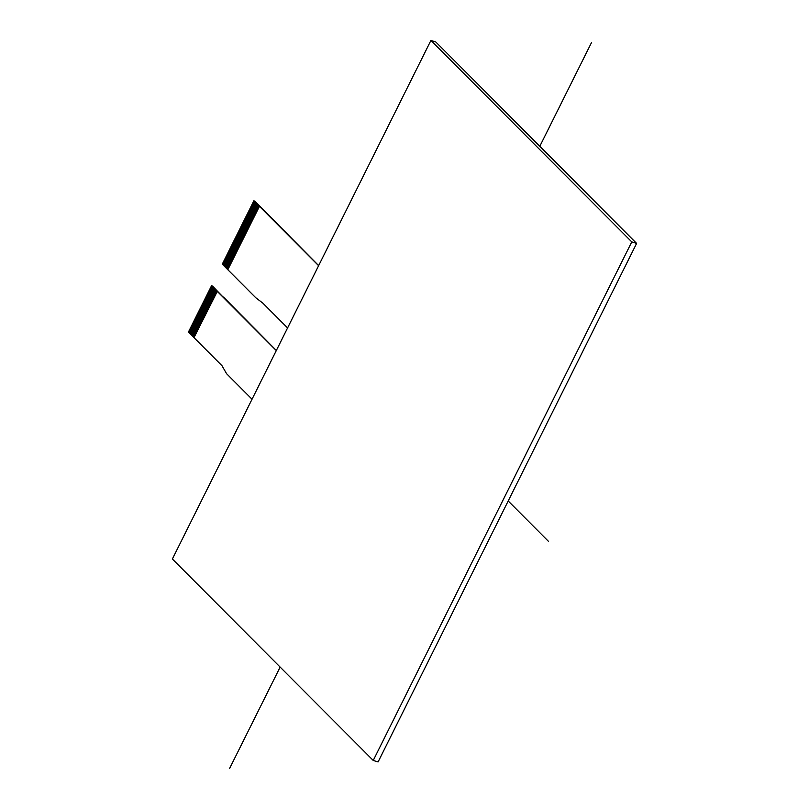 <?xml version="1.0" encoding="UTF-8"?>
<svg xmlns="http://www.w3.org/2000/svg" width="809" height="809" viewBox="0 0 809 809"><rect width="100%" height="100%" fill="white"/><g stroke="black" fill="none" stroke-linecap="round" stroke-linejoin="round"><path stroke-width="1.21" d="M194.039 337.525L188.891 331.68L194.423 336.736M216.772 291.928L211.382 286.517L212.464 286.093M212.615 286.143L223.345 297.328M190.186 329.091L195.333 334.916L189.943 329.526L189.043 331.336M195.889 333.793L190.509 328.393L190.166 329.071L195.556 334.471M195.899 333.783L190.752 327.958M191.308 326.826L190.732 327.938L196.122 333.348M193.007 323.428L191.652 326.138L197.022 331.528L191.632 326.128L191.298 326.806L196.678 332.216M194.696 320.03L199.843 325.865L194.453 320.475L193.917 321.608L199.287 326.998L193.887 321.608L193.351 322.74L198.721 328.13L193.331 322.74L192.987 323.418L198.377 328.818M200.41 324.743L195.02 319.343L194.686 320.02L200.066 325.42M200.41 324.733L195.262 318.908M195.829 317.775L195.242 318.888L200.632 324.288M197.517 314.377L202.665 320.202L197.275 314.812L195.808 317.755L201.198 323.155M203.231 319.08L197.841 313.68L197.507 314.357L202.887 319.767M203.231 319.07L198.084 313.245M198.65 312.112L198.063 313.225L203.453 318.635M200.339 308.714L198.63 312.102L204.02 317.502M201.471 306.459L206.619 312.284L201.229 306.894L200.683 308.027L206.052 313.417L200.662 308.027L200.329 308.704L205.708 314.104M207.175 311.162L201.795 305.762L201.451 306.439L206.841 311.839M207.185 311.152L202.038 305.327M207.741 310.029L202.351 304.629L202.017 305.306L207.407 310.707M207.751 310.019L202.371 304.639L207.964 309.574M203.16 303.062L202.584 304.174M204.859 299.664L210.006 305.499L204.616 300.099L204.07 301.241L209.44 306.621L204.05 301.231L203.15 303.041L208.53 308.441M210.562 304.376L205.173 298.966L204.839 299.643L210.229 305.054M210.573 304.366L205.415 298.531M207.67 294.011L212.828 299.836L207.438 294.446L205.405 298.521L210.785 303.921M208.803 291.746L213.95 297.57L208.56 292.18L208.014 293.313L213.394 298.703L207.994 293.313L207.66 293.991L213.05 299.391M209.369 290.613L214.516 296.438L209.127 291.048L208.793 291.725L214.173 297.125M210.492 288.348L209.349 290.593L214.739 295.993M216.772 291.918L211.402 286.528L210.815 287.65L210.482 288.328L215.872 293.738M227.895 269.619L222.738 264.452L222.91 263.451M223.476 262.318L228.623 268.143L223.233 262.753L222.89 263.431L228.28 268.841M224.042 261.186L223.456 262.298L228.846 267.708M231.445 262.5L226.055 257.1L225.509 258.233L230.878 263.623L225.489 258.233L224.922 259.355L224.022 261.165L229.412 266.576M231.445 262.49L226.298 256.655M232.001 261.368L226.621 255.968L226.277 256.645L231.667 262.045M232.011 261.358L226.864 255.533M228.553 252.135L226.844 255.513L232.234 260.913M234.266 256.837L228.876 251.437L228.532 252.115L233.922 257.515M234.266 256.827L229.119 251.002L234.489 256.392M229.685 249.87L229.099 250.982M235.389 254.572L229.999 249.172L229.665 249.85L235.055 255.26M235.399 254.572L230.241 248.737M235.955 253.45L230.565 248.039L230.231 248.717L235.611 254.127M235.955 253.439L230.808 247.605L236.177 252.995M231.374 246.472L230.798 247.594M238.776 247.787L233.386 242.387L232.85 243.519L238.22 248.909L232.82 243.519L232.284 244.652L237.654 250.042L232.264 244.652L231.354 246.462L236.744 251.862M238.776 247.776L233.629 241.952M234.195 240.819L239.343 246.644L233.953 241.254L233.619 241.931L238.999 247.332M235.884 237.421L234.175 240.799L239.565 246.199M241.598 242.124L236.208 236.724L235.874 237.401L241.254 242.811M241.598 242.113L236.45 236.289L241.82 241.679M237.017 235.156L236.44 236.268M237.583 234.023L242.73 239.858L237.34 234.458L236.997 235.146L242.387 240.546M238.706 231.758L237.563 234.013L242.953 239.413M240.404 228.371L245.552 234.195L240.162 228.805L239.616 229.938L244.985 235.328L239.595 229.938L238.695 231.748L244.075 237.148M246.108 233.073L240.728 227.673L240.384 228.35L245.774 233.75M246.118 233.063L240.971 227.238M241.527 226.105L240.951 227.218L246.34 232.618M243.226 222.708L248.373 228.542L242.983 223.142L241.517 226.085L246.897 231.485M243.792 221.575L248.939 227.41L243.549 222.01L243.206 222.687L248.596 228.098M244.348 220.442L243.772 221.565L249.162 226.965M246.047 217.055L244.692 219.755L250.062 225.145L244.672 219.755L244.338 220.432L249.718 225.832M247.736 213.657L252.883 219.482L247.493 214.092L246.947 215.234L252.327 220.614L246.927 215.224L246.391 216.357L251.761 221.747L246.371 216.357L246.027 217.034L251.417 222.435M253.45 218.359L248.06 212.959L247.726 213.637L253.106 219.037M253.45 218.349L248.302 212.524M248.869 211.392L248.282 212.504L253.672 217.914M250.557 207.994L255.705 213.829L250.315 208.429L248.848 211.371L254.238 216.782M251.124 206.861L256.271 212.696L250.881 207.296L250.547 207.984L255.927 213.384M256.827 211.574L251.447 206.174L251.103 206.851L256.493 212.251M256.837 211.564L251.69 205.729M253.379 202.341L251.67 205.719L257.06 211.119M259.436 206.346L227.835 269.721L255.786 297.752L222.293 264.159L253.895 200.784L259.436 206.346L227.835 269.721L222.293 264.159L253.895 200.784L318.615 265.696L254.339 201.077L253.723 201.653L259.092 207.033L253.702 201.643L253.369 202.321L258.749 207.721M254.936 201.269L318.655 265.595L254.097 200.854L222.495 264.23L227.885 269.63M189.397 330.669L194.767 336.048L189.377 330.659M189.599 330.203L194.989 335.604M191.096 327.271L196.466 332.651M196.456 332.661L191.066 327.261M192.218 325.006L197.588 330.396M197.588 330.406L192.198 324.996M191.864 325.673L197.244 331.083M192.785 323.873L198.154 329.263L192.764 323.863M192.421 324.551L197.811 329.951M193.553 322.285L198.943 327.685M194.12 321.153L199.499 326.553M195.606 318.21L200.976 323.6L195.586 318.21M196.172 317.088L201.542 322.467L196.152 317.077M196.739 315.955L202.108 321.335L196.708 315.945M196.375 316.622L201.765 322.022M196.941 315.49L202.321 320.89M198.427 312.557L203.797 317.947L198.407 312.547M198.994 311.425L204.364 316.815L198.974 311.414M199.55 310.292L204.93 315.682M204.92 315.692L199.53 310.282M199.196 310.969L204.586 316.37M200.116 309.159L205.486 314.549L200.096 309.159M199.762 309.837L205.142 315.237M200.885 307.572L206.275 312.972M202.938 303.506L208.307 308.886L202.917 303.496M203.504 302.374L208.874 307.754L203.484 302.364M203.706 301.909L209.096 307.319M204.273 300.776L209.662 306.186M205.759 297.843L211.129 303.233L205.739 297.833M206.325 296.711L211.695 302.101L206.305 296.711M205.971 297.388L211.351 302.788M206.892 295.578L212.261 300.968M212.251 300.978L206.871 295.578M206.528 296.256L211.918 301.656M207.094 295.123L212.484 300.523M208.226 292.858L213.606 298.258M209.713 289.925L215.083 295.305M215.073 295.315L209.693 289.915M210.279 288.793L215.649 294.173L210.259 288.783M209.915 289.46L215.305 294.87M210.836 287.66L216.215 293.05L210.815 287.65M211.048 287.195L216.428 292.605M212.019 285.961L217.348 291.301L193.988 337.626L222.01 365.739L226.591 373.718L252.024 399.231M223.82 261.631L229.19 267.021L223.8 261.62M224.386 260.498L229.756 265.888L224.366 260.488M224.942 259.365L230.312 264.755L224.922 259.355M224.589 260.043L229.978 265.443M225.155 258.91L230.535 264.31M225.711 257.778L231.101 263.178M227.208 254.835L232.577 260.225L227.187 254.835M227.764 253.713L233.134 259.092L227.744 253.702M227.41 254.38L232.8 259.78M228.33 252.58L233.7 257.96L228.31 252.57M227.976 253.247L233.356 258.647M229.463 250.315L234.832 255.695L229.443 250.305M231.152 246.917L236.521 252.307L231.131 246.907M231.718 245.784L237.088 251.174L231.698 245.774M231.92 245.329L237.31 250.729M232.486 244.197L237.876 249.597M233.053 243.064L238.433 248.464M234.539 240.131L239.909 245.511L234.519 240.121M235.106 238.999L240.475 244.379L235.085 238.989M234.741 239.666L240.131 245.066M235.672 237.866L241.042 243.246L235.641 237.856M235.308 238.534L240.698 243.934M236.794 235.601L242.164 240.991L236.774 235.591M237.927 233.336L243.297 238.726M243.287 238.736L237.907 233.326M238.483 232.203L243.863 237.593L238.463 232.203M238.129 232.881L243.519 238.281M239.049 231.071L244.419 236.461L239.029 231.071M239.262 230.616L244.642 236.016M239.818 229.483L245.208 234.883M241.304 226.55L246.684 231.93L241.284 226.54M241.871 225.418L247.241 230.798L241.851 225.408M242.437 224.285L247.807 229.665L242.417 224.275M242.083 224.953L247.463 230.363M242.639 223.82L248.029 229.23M244.126 220.887L249.506 226.277M249.496 226.287L244.106 220.877M245.258 218.622L250.628 224.012M250.628 224.022L245.238 218.622M244.905 219.3L250.284 224.7M245.825 217.49L251.195 222.88L245.805 217.49M245.461 218.167L250.851 223.567M246.593 215.902L251.983 221.302M247.16 214.769L252.539 220.169M248.646 211.837L254.016 217.216L248.626 211.827M249.212 210.704L254.582 216.094L249.192 210.694M249.769 209.571L255.148 214.961M255.138 214.972L249.748 209.561M249.415 210.239L254.805 215.649M249.981 209.116L255.361 214.516M252.034 205.041L257.404 210.431L252.014 205.041M252.59 203.908L257.97 209.298M257.96 209.309L252.57 203.908M252.236 204.586L257.626 209.986M253.156 202.776L258.526 208.166L253.136 202.776M252.802 203.453L258.182 208.853M211.574 285.668L276.294 350.57L217.115 291.23L193.988 337.626L188.436 332.064L211.574 285.668L217.115 291.23M222.869 296.852L211.776 285.729L188.649 332.125L194.029 337.535L188.649 332.125L211.776 285.729L276.334 350.479L223.486 297.045M255.786 297.752L262.783 303.072L287.579 327.938M378.086 761.947L636.622 243.398L435.768 41.957L636.622 243.398L378.086 761.947L373.232 760.45L631.768 241.901L430.914 40.45L172.378 558.999L373.232 760.45M435.768 41.957L430.914 40.45M636.622 243.398L631.768 241.901M548.381 541.261L508.204 500.973M229.554 768.55L280.147 667.081M539.805 146.287L591.51 42.584M265.19 211.978L254.097 200.854L222.495 264.23L254.097 200.854L318.655 265.595M194.029 337.535L188.649 332.125L211.776 285.729L276.334 350.479M188.436 332.064L222.01 365.739M212.545 286.103L211.948 285.911M254.269 201.037L254.865 201.219"/></g></svg>
